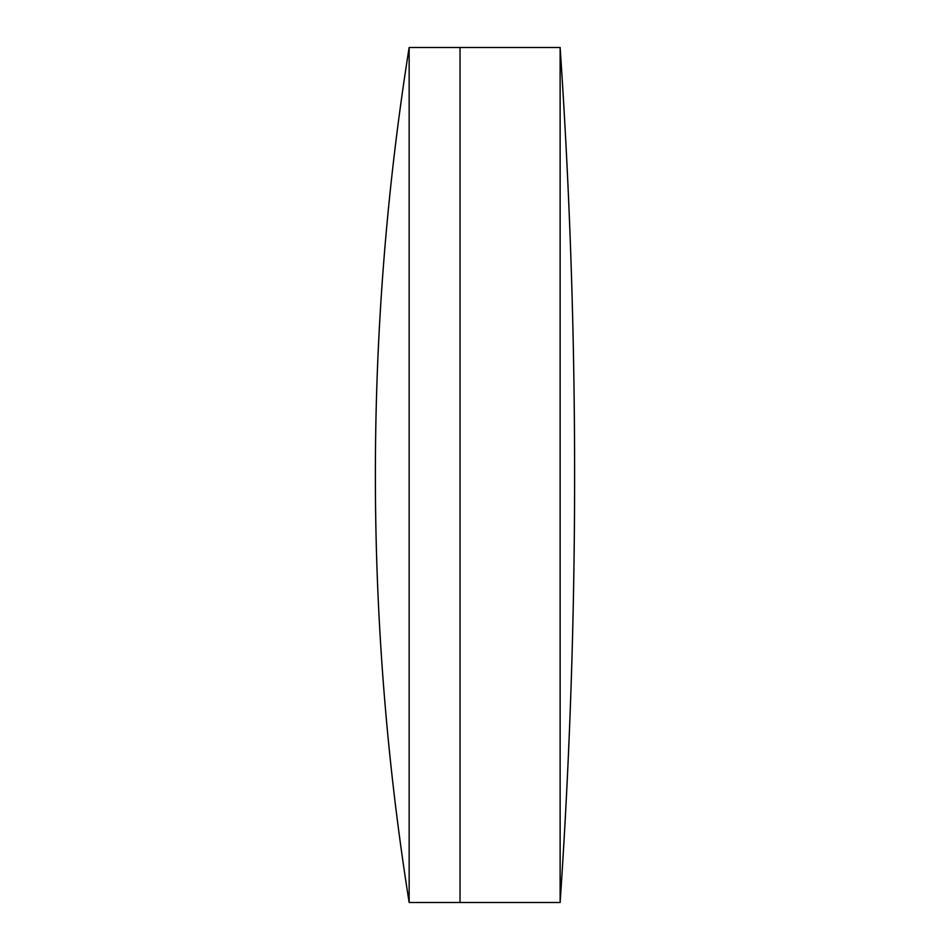 <?xml version="1.0" encoding="UTF-8"?>
<svg xmlns="http://www.w3.org/2000/svg" width="950" height="950" viewBox="0 0 950 950"><rect width="100%" height="100%" fill="white"/><g stroke="black" fill="none" stroke-linecap="round" stroke-linejoin="round"><path stroke-width="1.43" d="M560.132 902.5A6316.229 6316.229 0 0 0 560.132 47.5L560.132 902.5L460.026 902.5L460.026 47.5L409.153 47.5A2722.997 2722.997 0 0 0 409.153 902.5L409.153 47.5M409.153 902.5L460.026 902.5L460.026 47.5L560.132 47.5"/></g></svg>
